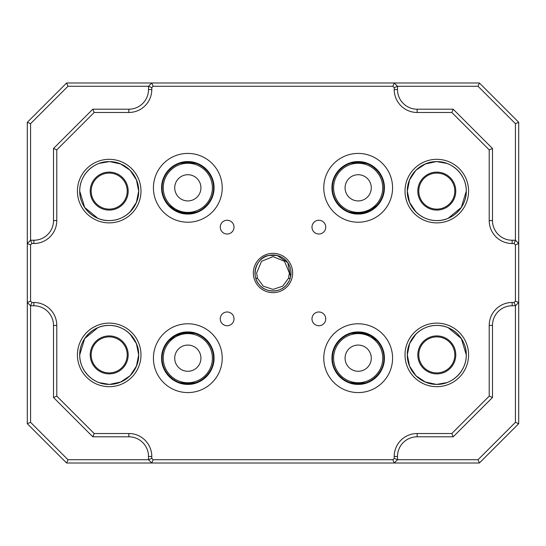 <?xml version="1.0" encoding="UTF-8"?>
<svg xmlns="http://www.w3.org/2000/svg" width="546" height="546" viewBox="0 0 546 546"><rect width="100%" height="100%" fill="white"/><g stroke="black" fill="none" stroke-linecap="round" stroke-linejoin="round"><path stroke-width="0.82" d="M518.7 423.696L479.388 463.008L66.612 463.008L27.3 423.696L27.3 122.304L66.612 82.992L479.388 82.992L518.7 122.304L518.7 423.696L515.424 422.338L515.424 305.76L512.148 305.76A19.656 19.656 0 0 0 492.492 325.416L492.492 397.488L453.18 436.8L417.144 436.8A19.656 19.656 0 0 0 397.488 456.456L397.488 459.732L478.03 459.732L515.424 422.338M436.8 386.677A31.777 31.777 0 0 1 409.282 339.011A31.777 31.777 0 0 1 464.318 339.011A31.777 31.777 0 0 1 436.8 386.677M436.8 159.323A31.777 31.777 0 0 0 409.282 206.989A31.777 31.777 0 0 0 464.318 206.989A31.777 31.777 0 0 0 436.8 159.323M227.136 234.016A6.88 6.88 0 0 0 233.094 223.696A6.88 6.88 0 0 0 221.178 223.696A6.88 6.88 0 0 0 227.136 234.016M318.864 325.744A6.88 6.88 0 0 0 324.822 315.424A6.88 6.88 0 0 0 312.906 315.424A6.88 6.88 0 0 0 318.864 325.744M318.864 234.016A6.88 6.88 0 0 0 324.822 223.696A6.88 6.88 0 0 0 312.906 223.696A6.88 6.88 0 0 0 318.864 234.016M227.136 325.744A6.88 6.88 0 0 0 233.094 315.424A6.88 6.88 0 0 0 221.178 315.424A6.88 6.88 0 0 0 227.136 325.744M292.656 273A19.656 19.656 0 0 1 263.172 290.022A19.656 19.656 0 0 1 263.172 255.978A19.656 19.656 0 0 1 292.656 273M56.784 325.416L56.784 396.13L94.178 433.524L128.856 433.524A22.932 22.932 0 0 1 151.788 456.456L151.788 458.374L153.146 459.732L392.854 459.732L394.212 458.374L394.212 456.456A22.932 22.932 0 0 1 417.144 433.524L451.822 433.524L489.216 396.13L489.216 325.416A22.932 22.932 0 0 1 512.148 302.484L514.066 302.484L515.424 301.126L515.424 244.874L514.066 243.516L512.148 243.516A22.932 22.932 0 0 1 489.216 220.584L489.216 149.87L451.822 112.476L417.144 112.476A22.932 22.932 0 0 1 394.212 89.544L394.212 87.626L392.854 86.268L153.146 86.268L151.788 87.626L151.788 89.544A22.932 22.932 0 0 1 128.856 112.476L94.178 112.476L56.784 149.87L56.784 220.584A22.932 22.932 0 0 1 33.852 243.516L31.934 243.516L30.576 244.874L30.576 301.126L31.934 302.484L33.852 302.484A22.932 22.932 0 0 1 56.784 325.416L53.508 325.416A19.656 19.656 0 0 0 33.852 305.76L30.576 305.76L30.576 422.338L67.97 459.732L148.512 459.732L151.788 458.374M109.2 386.677A31.777 31.777 0 0 0 136.718 339.011A31.777 31.777 0 0 0 81.682 339.011A31.777 31.777 0 0 0 109.2 386.677M109.2 159.323A31.777 31.777 0 0 1 136.718 206.989A31.777 31.777 0 0 1 81.682 206.989A31.777 31.777 0 0 1 109.2 159.323M194.349 383.026L181.286 383.019M168.851 375.532L172.468 378.794M179.73 382.562L187.749 383.893M187.817 383.893L195.434 382.712M203.214 378.767L206.811 375.518M377.143 375.539L373.669 378.692M365.567 382.78L358.278 383.893M358.19 383.893L349.918 382.507M342.922 378.869L339.189 375.518M351.651 383.026L364.714 383.019M187.824 332.459C201.672 332.193 213.814 344.396 213.541 358.183C213.861 371.969 201.529 384.2 187.824 383.893C174.133 384.234 161.759 371.908 162.107 358.176C161.841 344.41 173.983 332.18 187.824 332.459L175.655 335.524L168.864 340.806M173.669 336.711L176.16 335.258M187.824 333.606A24.57 24.57 0 0 1 209.104 370.461A24.57 24.57 0 0 1 166.544 370.461A24.57 24.57 0 0 1 187.824 333.606M181.299 333.326L194.362 333.333M358.176 331.968C344.076 331.647 331.688 344.157 331.968 358.183C331.647 372.242 344.205 384.691 358.176 384.384C372.126 384.739 384.746 372.16 384.384 358.169C384.657 344.178 372.256 331.62 358.176 331.968A26.208 26.208 0 0 1 380.876 371.28A26.208 26.208 0 0 1 335.476 371.28A26.208 26.208 0 0 1 358.176 331.968A26.208 26.208 0 0 1 380.876 371.28A26.208 26.208 0 0 1 335.476 371.28A26.208 26.208 0 0 1 358.176 331.968M358.176 332.459C372.017 332.193 384.166 344.396 383.893 358.183C384.213 371.969 371.881 384.2 358.176 383.893C344.485 384.234 332.111 371.908 332.459 358.176C332.193 344.417 344.335 332.18 358.176 332.459L370.372 335.537L377.156 340.827M372.331 336.711L369.84 335.258M187.824 331.968C173.73 331.647 161.336 344.151 161.616 358.183C161.295 372.242 173.853 384.691 187.831 384.384C201.774 384.739 214.394 372.154 214.032 358.169C214.312 344.185 201.911 331.627 187.824 331.968A26.208 26.208 0 0 0 165.124 371.28A26.208 26.208 0 0 0 210.524 371.28A26.208 26.208 0 0 0 187.824 331.968A26.208 26.208 0 0 0 165.124 371.28A26.208 26.208 0 0 0 210.524 371.28A26.208 26.208 0 0 0 187.824 331.968M153.146 459.732L151.788 463.008L148.512 459.732L148.512 456.456A19.656 19.656 0 0 0 128.856 436.8L92.82 436.8L53.508 397.488L53.508 325.416M489.216 396.13L492.492 397.488M53.508 397.488L56.784 396.13M27.3 423.696L30.576 422.338M187.824 371.28A13.104 13.104 0 0 1 176.474 351.624A13.104 13.104 0 0 1 199.174 351.624A13.104 13.104 0 0 1 187.824 371.28M358.176 371.28A13.104 13.104 0 0 0 369.526 351.624A13.104 13.104 0 0 0 346.826 351.624A13.104 13.104 0 0 0 358.176 371.28M358.176 333.606A24.57 24.57 0 0 0 336.896 370.461A24.57 24.57 0 0 0 379.456 370.461A24.57 24.57 0 0 0 358.176 333.606M364.701 333.326L351.638 333.333M257.48 278.242L263.261 286.172L273 289.38L282.739 286.172L288.52 278.242L289.373 273L284.473 261.309L273.027 256.62L261.554 261.275L256.627 273L257.48 278.242L256.374 278.242L256.094 279.231M289.878 279.306L289.578 278.242L288.52 278.242M290.622 276.767L287.735 262.626L277.068 255.446L268.932 255.446C257.064 256.565 249.993 275.464 259.616 285.067C265.704 292.799 280.194 292.874 286.363 285.087A18.018 18.018 0 0 0 268.045 255.678A18.018 18.018 0 0 0 257.705 282.521A18.018 18.018 0 0 0 286.363 285.087L289.168 280.951M187.824 213.541C173.983 213.807 161.834 201.604 162.107 187.817C161.787 174.031 174.119 161.8 187.824 162.107C201.515 161.766 213.889 174.092 213.541 187.824C213.807 201.583 201.665 213.82 187.824 213.541L196.642 211.957M202.996 208.579L206.784 205.194M206.797 170.468L203.18 167.206M195.925 163.445L187.885 162.107M187.831 162.107L180.228 163.281M172.434 167.233L168.837 170.482M180.542 212.49L173.58 209.234M168.857 205.194L175.471 210.381L187.353 213.534M187.824 212.394A24.57 24.57 0 0 0 212.141 184.309A24.57 24.57 0 0 0 180.869 164.257A24.57 24.57 0 0 0 187.824 212.394M181.299 162.974L194.362 162.981M194.349 212.674L181.286 212.667M358.176 214.032C372.27 214.353 384.664 201.849 384.384 187.817C384.705 173.758 372.147 161.309 358.169 161.616C344.226 161.261 331.606 173.846 331.968 187.831C331.688 201.815 344.089 214.373 358.176 214.032A26.208 26.208 0 0 0 380.876 174.72A26.208 26.208 0 0 0 335.476 174.72A26.208 26.208 0 0 0 358.176 214.032A26.208 26.208 0 0 0 380.876 174.72A26.208 26.208 0 0 0 335.476 174.72A26.208 26.208 0 0 0 358.176 214.032M358.176 213.541C344.328 213.807 332.186 201.604 332.459 187.817C332.139 174.031 344.471 161.8 358.176 162.107C371.867 161.766 384.241 174.092 383.893 187.824C384.159 201.59 372.017 213.82 358.176 213.541L349.372 211.964M343.004 208.572L339.196 205.173M365.458 212.49L372.42 209.234M377.122 205.214L370.495 210.394L358.64 213.534M339.209 170.461L342.683 167.308M350.771 163.22L358.08 162.107M358.162 162.107L366.427 163.493M373.43 167.131L377.163 170.482M187.824 214.032C201.924 214.353 214.312 201.843 214.032 187.817C214.353 173.758 201.795 161.309 187.824 161.616C173.874 161.261 161.254 173.84 161.616 187.831C161.343 201.822 173.744 214.38 187.824 214.032A26.208 26.208 0 0 1 165.124 174.72A26.208 26.208 0 0 1 210.524 174.72A26.208 26.208 0 0 1 187.824 214.032A26.208 26.208 0 0 1 165.124 174.72A26.208 26.208 0 0 1 210.524 174.72A26.208 26.208 0 0 1 187.824 214.032M364.701 162.974L351.638 162.981M351.651 212.674L364.714 212.667M358.176 212.394A24.57 24.57 0 0 1 351.221 164.257A24.57 24.57 0 0 1 382.493 184.309A24.57 24.57 0 0 1 358.176 212.394M148.512 89.544L148.512 86.268L67.97 86.268L30.576 123.662L30.576 240.24L33.852 240.24A19.656 19.656 0 0 0 53.508 220.584L53.508 148.512L92.82 109.2L128.856 109.2A19.656 19.656 0 0 0 148.512 89.544L151.788 89.544M394.212 87.626L397.488 86.268L397.488 89.544A19.656 19.656 0 0 0 417.144 109.2L453.18 109.2L492.492 148.512L492.492 220.584A19.656 19.656 0 0 0 512.148 240.24L515.424 240.24L515.424 123.662L478.03 86.268L397.488 86.268L394.212 82.992L392.854 86.268M31.934 302.484L30.576 305.76L27.3 302.484L30.576 301.126M30.576 244.874L27.3 243.516L30.576 240.24L31.934 243.516M151.788 87.626L148.512 86.268L151.788 82.992L153.146 86.268M514.066 243.516L515.424 240.24L518.7 243.516L515.424 244.874M515.424 301.126L518.7 302.484L515.424 305.76L514.066 302.484M489.216 149.87L492.492 148.512M451.822 112.476L453.18 109.2M53.508 148.512L56.784 149.87M92.82 109.2L94.178 112.476M479.388 82.992L478.03 86.268M518.7 122.304L515.424 123.662M67.97 86.268L66.612 82.992M30.576 123.662L27.3 122.304M352.655 175.942A13.104 13.104 0 0 1 370.973 184.998A13.104 13.104 0 0 1 358.176 200.928A13.104 13.104 0 0 1 352.655 175.942M187.824 200.928A13.104 13.104 0 0 0 200.621 184.998A13.104 13.104 0 0 0 182.303 175.942A13.104 13.104 0 0 0 187.824 200.928M394.212 458.374L397.488 459.732L394.212 463.008L392.854 459.732M451.822 433.524L453.18 436.8M92.82 436.8L94.178 433.524M479.388 463.008L478.03 459.732M66.612 463.008L67.97 459.732M436.8 161.616A29.484 29.484 0 0 1 466.284 191.1A29.484 29.484 0 0 1 436.8 220.584A29.484 29.484 0 0 1 407.316 191.1C407.016 175.232 420.986 161.288 436.834 161.616C452.682 161.282 466.605 175.375 466.284 191.12C466.653 206.852 452.443 221.096 436.732 220.584C421.014 220.857 406.954 206.927 407.316 191.1A29.484 29.484 0 0 1 436.8 161.616L446.792 163.384M407.316 191.141L409.602 202.423L415.95 211.944M448.198 218.291L461.329 207.425L466.284 191.107M436.274 161.623L425.361 163.964L416.066 170.14M415.834 170.366L409.561 179.873L407.316 191.1M436.8 209.118A18.018 18.018 0 0 1 418.782 191.1A18.018 18.018 0 0 1 436.8 173.082A18.018 18.018 0 0 1 454.818 191.1A18.018 18.018 0 0 1 436.8 209.118M436.8 210.08A18.98 18.98 0 0 0 453.235 181.613A18.98 18.98 0 0 0 420.365 181.613A18.98 18.98 0 0 0 436.8 210.08M407.316 354.9A29.484 29.484 0 0 0 436.8 384.384A29.484 29.484 0 0 0 466.284 354.9A29.484 29.484 0 0 0 436.8 325.416A29.484 29.484 0 0 0 407.316 354.9C407.016 370.768 420.986 384.712 436.834 384.384C452.682 384.718 466.605 370.625 466.284 354.88C466.653 339.148 452.443 324.904 436.732 325.416C421.014 325.143 406.954 339.073 407.316 354.9L409.561 366.127L415.834 375.634M407.316 354.859L409.602 343.577L415.95 334.056M448.198 327.709L461.329 338.575L466.284 354.893M446.792 382.616L436.786 384.384M436.274 384.377L425.361 382.036L416.066 375.86M436.8 372.918A18.018 18.018 0 0 0 452.402 345.891A18.018 18.018 0 0 0 421.198 345.891A18.018 18.018 0 0 0 436.8 372.918M436.8 373.88A18.98 18.98 0 0 1 417.82 354.9A18.98 18.98 0 0 1 436.8 335.92A18.98 18.98 0 0 1 455.78 354.9A18.98 18.98 0 0 1 436.8 373.88M109.2 384.384A29.484 29.484 0 0 1 79.716 354.9A29.484 29.484 0 0 1 109.2 325.416A29.484 29.484 0 0 1 138.684 354.9C138.984 370.768 125.014 384.712 109.166 384.384C93.318 384.718 79.395 370.625 79.716 354.88C79.347 339.148 93.557 324.904 109.268 325.416C124.986 325.143 139.046 339.073 138.684 354.9A29.484 29.484 0 0 1 109.2 384.384L99.208 382.616M130.166 375.634L136.439 366.127L138.684 354.9L136.404 343.598L130.05 334.056M97.802 327.709L84.671 338.575L79.716 354.893M109.726 384.377L120.639 382.036L129.934 375.86M109.2 336.882A18.018 18.018 0 0 1 127.218 354.9A18.018 18.018 0 0 1 109.2 372.918A18.018 18.018 0 0 1 91.182 354.9A18.018 18.018 0 0 1 109.2 336.882M109.2 335.92A18.98 18.98 0 0 0 92.765 364.387A18.98 18.98 0 0 0 125.635 364.387A18.98 18.98 0 0 0 109.2 335.92M138.684 191.1A29.484 29.484 0 0 0 109.2 161.616A29.484 29.484 0 0 0 79.716 191.1A29.484 29.484 0 0 0 109.2 220.584A29.484 29.484 0 0 0 138.684 191.1C138.984 175.232 125.014 161.288 109.166 161.616C93.318 161.282 79.395 175.375 79.716 191.12C79.347 206.852 93.557 221.096 109.268 220.584C124.986 220.857 139.046 206.927 138.684 191.1L136.439 179.873L130.166 170.366M138.684 191.141L136.398 202.423L130.05 211.944M97.802 218.291L84.671 207.425L79.716 191.107M99.208 163.384L109.214 161.616M109.726 161.623L120.639 163.964L129.934 170.14M109.2 173.082A18.018 18.018 0 0 0 93.598 200.109A18.018 18.018 0 0 0 124.802 200.109A18.018 18.018 0 0 0 109.2 173.082M109.2 172.12A18.98 18.98 0 0 1 128.18 191.1A18.98 18.98 0 0 1 109.2 210.08A18.98 18.98 0 0 1 90.22 191.1A18.98 18.98 0 0 1 109.2 172.12M187.824 323.778A34.398 34.398 0 0 1 217.615 375.375A34.398 34.398 0 0 1 158.033 375.375A34.398 34.398 0 0 1 187.824 323.778M358.176 323.778A34.398 34.398 0 0 0 328.385 375.375A34.398 34.398 0 0 0 387.967 375.375A34.398 34.398 0 0 0 358.176 323.778M358.176 222.222A34.398 34.398 0 0 1 328.385 170.625A34.398 34.398 0 0 1 387.967 170.625A34.398 34.398 0 0 1 358.176 222.222M187.824 222.222A34.398 34.398 0 0 0 217.615 170.625A34.398 34.398 0 0 0 158.033 170.625A34.398 34.398 0 0 0 187.824 222.222M489.216 325.416L492.492 325.416M512.148 302.484L512.148 305.76M33.852 305.76L33.852 302.484M512.148 243.516L512.148 240.24M489.216 220.584L492.492 220.584M417.144 112.476L417.144 109.2M33.852 240.24L33.852 243.516M394.212 89.544L397.488 89.544M53.508 220.584L56.784 220.584M128.856 109.2L128.856 112.476M417.144 433.524L417.144 436.8M394.212 456.456L397.488 456.456M148.512 456.456L151.788 456.456M128.856 436.8L128.856 433.524"/></g></svg>

